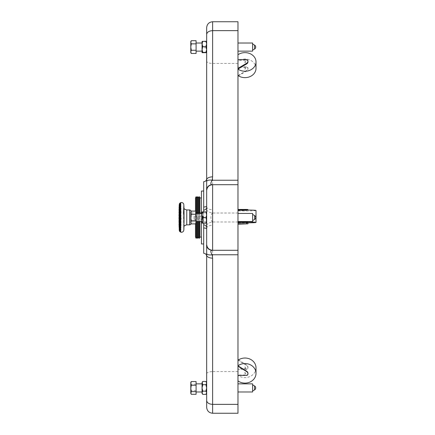 <?xml version="1.0" encoding="UTF-8"?>
<svg xmlns="http://www.w3.org/2000/svg" width="435" height="435" viewBox="0 0 435 435"><rect width="100%" height="100%" fill="white"/><g stroke="black" fill="none" stroke-linecap="round" stroke-linejoin="round"><path stroke-width="0.33" stroke-dasharray="2.17 1.63" d="M244.231 222.399L245.726 222.399M244.785 222.579L245.726 222.551L244.785 222.579M245.171 210.306L244.231 210.333L245.171 210.306M244.785 210.518L245.726 210.486L244.785 210.518M256.008 210.486A11.033 0.468 180 0 1 242.877 210.948A11.033 0.468 180 0 1 237.972 210.844L237.972 222.763A11.033 0.468 180 0 0 242.877 222.861A11.033 0.468 180 0 0 247.961 222.85M252.615 221.556L252.615 213.444M254.6 219.436L254.6 215.564M237.972 217.5L237.972 221.556L237.972 217.5M202.047 220.409L202.047 221.556M196.087 217.5L196.087 221.556L196.087 217.5M252.615 51.134L252.615 43.021M254.6 49.014L254.6 45.142M237.972 47.089L237.972 43.021L237.972 47.089M202.047 47.067L202.047 51.134L202.047 47.067M196.087 47.067L196.087 51.134L196.087 47.067M252.615 388.221L252.615 384.844L252.615 388.221M254.6 389.852L254.6 385.986M252.615 391.978L252.615 383.866M237.972 387.536L237.972 391.978L237.972 387.536M202.047 387.536L202.047 391.978L202.047 387.536M196.087 388.314L196.087 383.866L196.087 388.314M191.264 217.402L191.172 212.927L191.264 217.402M203.096 221.872L203.009 216.19L194.064 216.19L194.151 221.872L194.238 216.19L203.183 216.19L203.096 221.872L206.663 221.872M206.663 217.402C206.663 222.709 206.663 222.709 206.663 217.402C206.663 222.709 206.663 222.709 206.663 217.402C206.663 212.09 206.663 212.09 206.663 217.402C206.663 212.09 206.663 212.09 206.663 217.402M179.084 207.642L180.541 206.157L179.851 207.392L180.509 207.577L179.568 208.245L179.269 209.839L180.476 210.121L179.138 211.247L179.084 212.563L180.449 212.867L179.073 214.102L179.111 215.434L180.438 215.798L179.22 216.875L179.503 218.555L180.438 218.93L179.769 219.49L180.443 220.931L179.138 220.224L178.997 220.632M179.209 230.061L180.688 232.002L179.291 230.55M179.149 229.147L180.634 231.251L179.176 229.675M179.041 224.949L179.133 225.749L180.492 226.075L179.698 227.054L180.525 227.951L179.416 227.576L179.22 228.179L180.574 229.919L179.149 228.739M179.035 221.861L180.454 222.307L179.394 223.405L180.481 225.156L179.051 224.074M245.171 368.445A0.745 0.663 180 0 0 244.785 367.167A0.745 0.663 180 0 0 245.171 368.445M245.171 368.38A0.745 0.663 180 0 0 244.785 367.102A0.745 0.663 180 0 0 245.171 368.38M244.785 372.757A0.745 0.663 -0 0 1 245.171 374.035A0.745 0.663 -0 0 1 244.785 372.757M245.171 373.964A0.745 0.663 180 0 0 244.785 372.686A0.745 0.663 180 0 0 245.171 373.964M256.008 367.809A11.033 9.782 -0 0 1 247.08 377.411A11.033 9.782 -0 0 1 237.972 375.361L237.972 360.256L237.972 375.361M245.171 61.319A0.745 0.631 180 0 1 244.785 62.537A0.745 0.631 180 0 1 245.171 61.319M245.171 61.243A0.745 0.631 180 0 1 244.785 62.455A0.745 0.631 180 0 1 245.171 61.243M244.785 69.013A0.745 0.631 -0 0 0 245.171 67.8A0.745 0.631 -0 0 0 244.785 69.013M245.171 67.719A0.745 0.631 180 0 1 244.785 68.937A0.745 0.631 180 0 1 245.171 67.719M256.008 68.328A11.033 9.309 -0 0 0 247.08 59.187A11.033 9.309 -0 0 0 237.972 61.134L237.972 75.516L237.972 61.134M199.953 237.08L199.953 197.92M201.443 224.998L201.443 197.92L201.443 224.998M199.208 238.369L199.208 196.631M198.463 237.08L198.463 197.92M197.718 238.369L197.718 196.631M196.973 237.08L196.973 197.92M196.228 238.369L196.228 196.631M195.484 237.08L195.484 197.92M201.443 191.036L201.443 243.964M203.683 191.036L203.683 206.995M206.663 56.218L206.663 206.761L206.054 217.5L206.663 228.239L206.663 393.517L206.663 392.767L205.918 394.382M206.663 373.692C207 372.414 208.99 371.702 212.628 371.561L212.628 225.254L212.231 221.975C210.491 218.968 210.491 215.988 212.231 213.025L212.628 209.746L212.628 21.75M206.663 43.864L206.663 52.651M206.663 178.742L206.663 255.155M203.683 253.279L203.683 181.721M237.972 413.25L237.972 21.75M237.972 371.561L212.628 371.561L212.628 413.25M246.694 209.621L246.694 210.442L237.972 210.698L237.972 209.436L237.972 209.877L247.961 209.518M246.694 210.442L237.972 210.257M237.972 223.737L237.972 222.47L237.972 223.737M247.961 222.551L237.972 222.916M237.972 184.701L212.628 184.701M226.939 184.701C223.106 184.701 223.106 184.701 226.939 184.701C230.767 184.701 230.767 184.701 226.939 184.701M237.972 250.299L212.628 250.299M226.939 250.299C223.106 250.299 223.106 250.299 226.939 250.299C230.767 250.299 230.767 250.299 226.939 250.299M237.972 210.844L237.972 222.763M237.972 60.302L237.972 69.073L237.972 60.302L246.427 60.291A1.49 1.256 180 0 1 247.874 61.253A2.98 2.518 180 0 1 247.961 61.846M237.972 67.3L237.972 76.071L237.972 67.3L246.427 67.289A1.49 1.256 180 0 1 247.874 68.251L247.874 67.811A1.49 1.256 -0 0 0 246.427 66.849L237.972 66.859M237.972 375.405L237.972 365.808L237.972 375.405M237.972 369.364L237.972 359.566L237.972 369.364L246.427 369.375A1.49 1.321 180 0 0 247.874 368.363A2.98 2.643 180 0 0 247.961 367.738A2.98 2.643 180 0 0 246.688 365.574L238.048 360.202M237.972 210.698L237.972 209.877M206.663 211.91L206.663 223.09L206.663 211.91M237.972 63.439L212.628 63.439C208.99 63.298 207 62.586 206.663 61.308M203.683 211.834L203.683 223.166M205.918 381.462L206.663 383.077L206.663 382.332L205.918 384.692L206.663 387.922L206.663 392.767L205.918 391.152L206.663 387.922M206.663 206.761A5.965 2.98 180 0 0 212.628 209.746M206.533 209.681A5.965 2.92 -166.6 0 0 212.231 213.025L237.972 213.025M206.533 225.319A5.965 2.92 166.6 0 1 212.231 221.975L237.972 221.975M206.663 228.239A5.965 2.98 180 0 1 212.628 225.254M201.443 221.556L201.443 212.927M195.484 211.111L195.484 223.889M196.228 212.927L196.228 221.556M196.973 212.927L196.973 221.556M197.718 212.927L197.718 221.556M198.463 212.927L198.463 221.556M199.208 212.927L199.208 221.556M199.953 212.927L199.953 221.556M238.413 75.81L246.694 70.905A2.98 2.518 -0 0 0 247.961 68.844A2.98 2.518 -0 0 0 247.874 68.251M238.059 75.576L246.694 70.465A2.98 2.518 -0 0 0 247.961 68.404A2.98 2.518 -0 0 0 247.874 67.811M247.961 373.393A2.98 2.643 -0 0 1 247.874 374.018A1.49 1.321 -0 0 1 246.427 375.03L237.972 375.024M238.5 359.892L246.688 364.992A2.98 2.643 -0 0 1 247.961 367.151A2.98 2.643 -0 0 1 247.874 367.776A1.49 1.321 -0 0 1 246.427 368.788L237.972 368.782M179.117 220.686L180.514 220.137L180.454 219.218L179.138 220.224M178.992 218.707L180.454 219.218L180.438 218.93M179.171 221.6L180.568 221.051L180.514 220.137L179.051 219.115M179.133 217.848L180.53 217.299L180.476 216.38L179.128 217.408M179.008 215.869L180.476 216.38L180.438 215.798M179.193 218.761L180.59 218.212L180.53 217.299L179.068 216.277M179.149 215.01L180.552 214.46L180.492 213.541L179.144 214.569M179.024 213.03L180.492 213.541L180.449 212.867M179.209 215.923L180.607 215.374L180.552 214.46L179.089 213.438M179.171 212.171L180.568 211.622L180.509 210.709L179.166 211.736M179.046 210.192L180.509 210.709L180.476 210.121M179.231 213.085L180.628 212.536L180.568 211.622L179.106 210.605M179.187 209.333L180.59 208.784L180.53 207.87L179.182 208.898M179.22 207.408L180.53 207.87L180.509 207.577M179.247 210.246L180.645 209.697L180.59 208.784L179.128 207.767M179.155 224.438L180.552 223.889L180.492 222.97L179.144 223.998M179.03 222.459L180.492 222.97L180.454 222.307M179.215 225.352L180.612 224.803L180.552 223.889L179.089 222.867M179.046 219.621L180.514 220.137L179.166 221.159M179.231 222.513L180.628 221.964L180.568 221.051L179.111 220.028M179.068 216.782L180.53 217.299L179.182 218.326M179.247 219.675L180.65 219.126L180.59 218.212L179.128 217.195M179.084 213.944L180.552 214.46L179.204 215.488M179.269 216.837L180.666 216.287L180.607 215.374L179.144 214.357M179.106 211.111L180.568 211.622L179.22 212.65M179.285 214.004L180.683 213.449L180.628 212.536L179.166 211.519M179.122 208.273L180.59 208.784L179.242 209.811M179.307 211.165L180.704 210.616L180.645 209.697L179.182 208.68M179.263 207.413L180.666 206.859L180.607 205.945L179.258 206.973M179.155 205.619L180.607 205.945L180.563 205.282L179.144 206.522M179.323 208.327L180.721 207.778L180.666 206.859L179.204 205.842M179.22 228.179L180.59 227.641L180.536 226.727L179.416 227.576M179.068 226.211L180.536 226.727L180.492 226.075M179.253 229.104L180.65 228.554L180.59 227.641L179.128 226.624M179.084 223.372L180.552 223.889L179.204 224.917M179.269 226.265L180.666 225.716L180.612 224.803L179.149 223.786M179.106 220.534L180.568 221.051L179.225 222.078M179.291 223.432L180.688 222.878L180.628 221.964L179.166 220.947M179.122 217.701L180.59 218.212L179.242 219.24M179.307 220.594L180.704 220.045L180.65 219.126L179.187 218.109M179.144 214.863L180.607 215.374L179.258 216.402M179.323 217.756L180.726 217.206L180.666 216.287L179.204 215.271M179.16 212.024L180.628 212.536L179.28 213.563M179.345 214.917L180.742 214.368L180.683 213.449L179.22 212.432M179.182 209.186L180.645 209.697L179.296 210.725M179.361 212.079L180.764 211.53L180.704 210.616L179.242 209.594M179.198 206.348L180.666 206.859L179.318 207.886M179.383 209.24L180.781 208.691L180.721 207.778L179.258 206.755M179.35 205.489L180.742 204.939L180.683 204.026L179.389 205.01M179.378 203.988L179.573 203.634L180.683 204.026L180.645 203.373L179.269 204.581M179.476 206.375L180.797 205.853L180.742 204.939L179.427 204.02M179.128 227.13L180.59 227.641L179.242 228.669M179.329 230.012L180.71 229.468L180.65 228.554L179.187 227.538M179.144 224.291L180.612 224.803L179.263 225.83M179.329 227.184L180.726 226.635L180.666 225.716L179.204 224.699M179.166 221.453L180.628 221.964L179.28 222.992M179.345 224.346L180.742 223.797L180.688 222.878L179.225 221.861M179.182 218.615L180.65 219.126L179.302 220.153M179.367 221.507L180.764 220.958L180.704 220.045L179.242 219.022M179.198 215.776L180.666 216.287L179.318 217.315M179.383 218.669L180.781 218.12L180.726 217.206L179.263 216.184M179.22 212.938L180.683 213.449L179.34 214.477M179.405 215.831L180.802 215.281L180.742 214.368L179.28 213.346M179.236 210.1L180.704 210.616L179.356 211.644M179.421 212.992L180.819 212.443L180.764 211.53L179.302 210.513M179.258 207.261L180.721 207.778L179.372 208.805M179.437 210.154L180.84 209.605L180.781 208.691L179.318 207.674M179.312 204.439L180.742 204.939L179.541 205.853M179.943 207.131L180.857 206.766L180.797 205.853L179.416 204.89M179.182 228.043L180.65 228.554L179.302 229.582M179.965 230.702L180.764 230.387L180.71 229.468L179.247 228.451M179.204 225.205L180.666 225.716L179.318 226.744M179.389 228.098L180.786 227.548L180.726 226.635L179.263 225.613M179.22 222.367L180.688 222.878L179.34 223.905M179.405 225.259L180.802 224.71L180.742 223.797L179.28 222.774M179.242 219.528L180.704 220.045L179.356 221.067M179.421 222.421L180.824 221.872L180.764 220.958L179.302 219.936M179.258 216.69L180.726 217.206L179.378 218.234M179.443 219.583L180.84 219.033L180.781 218.12L179.318 217.103M179.28 213.851L180.742 214.368L179.394 215.396M179.459 216.744L180.857 216.195L180.802 215.281L179.34 214.265M179.296 211.018L180.764 211.53L179.416 212.557M179.481 213.911L180.878 213.357L180.819 212.443L179.356 211.426M179.312 208.18L180.781 208.691L179.432 209.719M179.644 211.013L180.895 210.524L180.84 209.605L179.378 208.588M179.34 205.342L180.797 205.853L179.601 206.766M180.269 207.941L180.917 207.685L180.857 206.766L179.573 205.875M179.242 228.957L180.71 229.468L179.508 230.381M180.829 231.425L180.764 230.387L179.302 229.365M179.258 226.118L180.726 226.635L179.378 227.657M180.911 229.522L180.786 227.548L179.323 226.532M179.28 223.28L180.742 223.797L179.399 224.824M180.96 227.222L180.802 224.71L179.34 223.693M179.296 220.442L180.764 220.958L179.416 221.986M180.998 224.677L180.824 221.872L179.361 220.855M179.318 217.609L180.781 218.12L179.432 219.148M181.025 221.932L180.84 219.033L179.378 218.017M179.334 214.77L180.802 215.281L179.454 216.309M181.036 219.001L180.857 216.195L179.394 215.178M179.356 211.932L180.819 212.443L179.47 213.471M181.036 215.874L180.878 213.357L179.416 212.34M179.372 209.094L180.84 209.605L179.639 210.518M181.02 212.498L180.895 210.524L179.432 209.501M179.454 206.277L180.857 206.766L179.938 207.468M180.982 208.724L180.917 207.685L179.992 207.038M180.59 221.632L180.911 221.861M179.568 208.245L180.53 207.87L180.509 210.709L179.128 211.47M179.176 205.445L180.623 203.765L179.514 205.184L180.563 205.282M179.573 203.634L180.694 202.797L179.856 203.444L180.645 203.373M180.378 229.196L180.797 229.457M179.541 226.059L180.917 226.543L180.454 226.896M179.47 223.188L180.938 223.704L180.34 224.161M180.873 221.834L180.59 221.486M179.492 220.349L180.955 220.866L180.356 221.323M179.519 217.516L180.976 218.027L180.373 218.484M179.829 214.781L180.993 215.189L180.574 215.51M180.297 231.115L180.726 231.371M180.759 229.435L180.237 228.919M179.378 227.951L180.84 228.462L180.242 228.919M180.297 226.782L180.917 226.543L179.503 225.553M179.394 225.112L180.862 225.624L179.84 226.401M180.133 224.02L180.938 223.704L179.476 222.682M179.416 222.274L180.878 222.785L179.72 223.672M180.155 221.181L180.955 220.866L179.492 219.844M179.432 219.436L180.9 219.947L179.715 220.85M180.188 218.337L180.976 218.027L179.541 217.027M179.454 216.597L180.917 217.114L179.807 217.957M180.449 215.401L180.993 215.189L179.911 214.433M179.47 213.759L180.938 214.276L180.008 214.982M179.617 210.97L180.955 211.437L180.356 211.894M180.688 231.355L180.008 230.735M179.302 229.876L180.764 230.387L180.112 230.882M180.041 228.777L180.84 228.462L179.378 227.445M179.318 227.037L180.786 227.548L179.584 228.462M179.59 226.124L180.862 225.624L179.399 224.607M179.34 224.199L180.802 224.71L179.508 225.694M179.497 223.334L180.878 222.785L179.416 221.768M179.356 221.361L180.824 221.872L179.476 222.899M179.503 220.496L180.9 219.947L179.437 218.93M179.372 218.522L180.84 219.033L179.492 220.061M179.573 217.641L180.917 217.114L179.454 216.092M179.394 215.684L180.857 216.195L179.53 217.206M179.851 214.7L180.938 214.276L179.476 213.253M179.41 212.845L180.878 213.357L179.677 214.276M180.199 211.736L180.955 211.437L179.72 210.578M179.432 210.007L180.895 210.524L179.845 211.323M179.845 207.31L180.917 207.685L180.384 208.088M179.698 227.054L180.536 226.727L179.133 225.749M179.394 223.405L180.492 222.97L179.046 221.964M179.769 219.49L180.454 219.218L179.503 218.555M179.22 216.875L180.476 216.38L179.111 215.434M179.095 214.096L180.492 213.541L179.084 212.563M180.443 220.931L180.509 210.709L179.269 209.839M180.541 206.157L180.53 207.87L179.851 207.392M179.209 206.494L180.607 205.945L179.514 205.184M179.307 204.564L180.683 204.026L179.856 203.444M180.927 205.918L180.753 232.149M180.976 208.321L180.824 231.578M181.014 211.796L180.895 229.936M181.036 218.136L180.993 225.422M180.873 204.238L180.688 232.002M180.819 203.161L180.634 231.251M180.753 202.661L180.574 229.919M180.694 202.797L180.525 227.951M180.623 203.765L180.481 225.156M203.009 216.19L203.096 219.311L203.183 216.19M194.064 216.19L194.151 219.311L194.238 216.19M196.087 394.284L196.087 381.56M196.087 390.57L191.286 390.57L190.791 392.43L191.286 394.284M196.087 384.214L191.286 384.214L190.791 387.389L191.286 390.57M191.286 381.56L190.791 382.887L191.286 384.214M190.791 393.457L190.791 382.387M202.792 381.462L202.047 383.077L202.792 384.692L202.047 387.922L202.047 382.332M202.047 393.517L202.047 392.767L202.792 394.382M202.792 391.152L202.047 392.767L202.047 387.922L202.792 391.152L205.918 391.152M202.792 384.692L205.918 384.692M196.087 53.467L196.087 40.689M196.087 50.286L191.286 50.286L190.791 51.879L191.286 53.467M196.087 43.897L191.286 43.897L190.791 47.094L191.286 50.286M191.286 40.689L190.791 42.293L191.286 43.897M190.791 52.613L190.791 41.542M202.047 52.668L202.047 44.718L202.792 41.787L202.047 41.504L202.047 44.718L202.792 47.643L202.047 50.286L202.792 52.934M206.647 41.461L202.792 41.787M205.918 52.934L206.663 50.286L205.918 47.643L206.663 44.718L205.918 41.787M205.918 47.643L202.792 47.643M202.047 217.5L202.047 213.444L202.047 217.5M196.087 223.889L196.087 211.111M196.087 220.697L191.286 220.697L190.791 222.29L191.286 223.889M196.087 214.303L191.286 214.303L190.791 217.5L191.286 220.697M191.286 211.111L190.791 212.71L191.286 214.303M190.791 223.035L190.791 211.965M205.918 211.834L206.663 214.591L205.918 217.348L206.663 220.181L205.918 223.019L206.663 223.09M202.792 211.834L202.047 214.591L202.047 211.905M202.047 220.181L202.792 223.019L202.047 223.09L202.047 214.591L202.792 217.348L202.047 220.181M202.792 217.348L205.918 217.348M202.792 223.019L205.918 223.019M252.615 217.5L252.615 214.417L252.615 217.5M191.166 211.312L191.139 223.639M189.622 209.947L189.622 224.857M186.756 224.857L186.756 209.947M183.978 220.605L183.842 207.468L183.575 214.199L183.711 227.331L183.978 220.605M184.021 221.279L183.7 229.435L183.532 213.52M246.427 66.849L246.427 67.289M247.874 61.253L247.874 60.574M246.427 59.617L246.427 60.291M246.694 70.905L246.694 70.465M246.427 375.03L246.427 375.41M246.688 365.574L246.688 364.992M247.874 368.363L247.874 367.776M246.427 368.788L246.427 369.375M247.874 374.399L247.874 374.018M247.874 210.034L247.874 210.306M246.688 222.655L246.688 223.916M191.172 221.872L194.151 221.872M183.951 207.946L183.951 226.852M247.961 68.844L247.961 68.404M247.961 367.738L247.961 367.151M191.172 212.927L196.087 212.927M202.047 212.927L206.663 212.927M203.096 219.311L194.151 219.311M247.961 210.034L247.961 210.339"/><path stroke-width="0.65" d="M245.726 222.47L244.231 222.47M247.961 222.85A11.033 0.468 180 0 0 256.008 222.399A11.033 0.468 180 0 0 247.08 221.942A11.033 0.468 180 0 0 237.972 222.04M256.008 222.399L256.008 210.486A11.033 0.468 180 0 0 247.08 210.023A11.033 0.468 180 0 0 237.972 210.121M254.6 217.5L254.6 219.436A2.235 2.235 0 0 0 254.6 215.564L254.6 217.5M237.972 213.444L252.615 213.444L252.615 221.556L237.972 221.556M196.087 221.556L202.047 221.556L202.047 220.409L202.792 223.166L205.918 223.166L206.663 220.409L205.918 217.652L206.663 214.819L205.918 211.981L206.663 211.905L202.047 211.905L202.047 214.819L202.792 211.981L202.047 211.905M254.6 49.014A2.235 2.235 0 0 0 254.6 45.142L254.6 49.014L252.615 50.155M237.972 43.021L252.615 43.021L252.615 51.134L237.972 51.134M252.615 391.005L254.6 389.858A2.235 2.235 0 0 0 254.6 385.986L254.6 389.852M237.972 383.866L252.615 383.866L252.615 391.978L237.972 391.978M179.421 203.874C179.666 203.145 180.362 202.688 181.509 202.492C182.754 202.688 183.488 203.248 183.711 204.178C184.016 204.793 184.054 213.813 184.021 221.295C183.885 231.904 183.891 229.838 183.488 231.159C183.173 231.741 182.515 232.127 181.509 232.312C180.318 232.111 179.595 231.572 179.334 230.702L180.753 232.149L179.688 231.202L180.824 231.578L179.497 229.49L180.895 229.936L179.747 227.434L180.96 227.222L179.541 226.059L179.47 224.819L180.993 225.422L180.585 222.106L181.025 221.932L180.59 221.632L181.036 218.136L180.269 218.408L179.519 217.516L179.606 216.249L181.036 215.874L179.829 214.781L181.014 211.796L180.346 211.883L179.617 210.97L180.443 209.001L180.982 208.724L179.845 207.31L180.927 205.918L179.323 206.978L179.34 208.561L179.323 206.978M179.302 229.582L179.312 230.534M179.242 228.669L179.247 229.626M179.144 223.998L179.041 225.015L179.03 224.259M179.051 224.074L179.133 225.749M179.046 221.964L178.997 220.61M179.073 214.102L179.084 214.618M237.972 360.256A11.033 9.782 -0 0 1 242.877 358.206A11.033 9.782 -0 0 1 256.008 367.809L256.008 373.328A11.033 9.782 -0 0 1 247.08 382.93A11.033 9.782 -0 0 1 237.972 380.881M237.972 365.775A11.033 9.782 -0 0 1 242.877 363.725A11.033 9.782 -0 0 1 256.008 373.328M237.972 69.121A11.033 9.309 -0 0 0 242.877 71.068A11.033 9.309 -0 0 0 256.008 61.928A11.033 9.309 -0 0 0 247.08 52.787A11.033 9.309 -0 0 0 237.972 54.739M237.972 75.516A11.033 9.309 -0 0 0 242.877 77.468A11.033 9.309 -0 0 0 256.008 68.328L256.008 61.928M199.953 221.556L199.953 237.08L201.443 237.08M199.208 221.556L199.208 238.369L199.953 237.08M198.463 221.556L198.463 237.08L199.208 238.369M197.718 221.556L197.718 238.369L198.463 237.08M196.973 221.556L196.973 237.08L197.718 238.369M196.228 221.556L196.228 238.369L196.973 237.08M195.484 223.889L195.484 237.08L196.228 238.369M203.683 243.964L201.443 243.964L201.443 221.556M206.663 206.761L206.663 27.715L206.663 43.864L205.918 46.512L206.663 49.438L205.918 52.363L206.663 52.651L206.663 56.218M206.663 34.474C207 32.146 208.99 30.869 212.628 30.64L212.628 176.86L212.204 180.231C210.415 183.097 210.409 184.587 212.198 184.701L212.628 184.701L212.198 184.701A5.965 5.829 90 0 0 206.522 189.307M202.792 384.692L202.047 387.922L202.047 383.077L202.792 381.462L202.047 382.332L202.792 384.692L205.918 384.692L206.663 387.922L206.663 407.285L206.663 228.239M203.683 223.166L203.683 253.279C205.494 253.458 206.489 254.448 206.663 256.264M212.628 21.75L237.972 21.75L237.972 30.64L212.628 30.64L212.628 21.75C209.007 22.103 207.017 24.094 206.663 27.715M246.427 210.018L246.427 209.436L237.972 209.436M246.427 209.436L247.874 209.485L247.874 210.034M247.961 210.034L247.874 209.485M237.972 224.177L247.961 223.813L237.972 223.737M237.972 222.47L247.874 222.519L247.961 223.813M237.972 30.64L237.972 184.701L212.628 184.701A5.965 5.965 0 0 0 206.663 190.666L206.663 244.334C207 247.945 208.99 249.929 212.628 250.299L212.198 250.299C210.409 250.429 210.415 251.919 212.204 254.769A5.965 2.914 166.2 0 1 206.522 253.507M237.972 184.701L237.972 250.299L212.198 250.299A5.965 5.829 -90 0 1 206.522 245.693M237.972 250.299L237.972 413.25L212.628 413.25C209.007 412.897 207.017 410.906 206.663 407.285M212.628 176.86A5.965 2.98 0 0 0 206.663 179.845L206.663 178.736C206.489 180.552 205.494 181.542 203.683 181.721L203.683 211.834M237.972 404.36L212.628 404.36L212.628 413.25M206.663 206.119A2.98 0.875 180 0 1 203.683 206.995L203.683 191.036L201.443 191.036L201.443 212.927M237.972 180.231L212.204 180.231A5.965 2.914 -166.2 0 0 206.522 181.493M206.663 244.334A5.965 5.965 0 0 0 212.628 250.299L212.628 184.701C208.99 185.071 207 187.055 206.663 190.666M206.663 400.526C207 402.853 208.99 404.131 212.628 404.36L212.628 258.14A5.965 2.98 180 0 1 206.663 255.155M196.973 212.927L196.973 197.92L196.228 196.631L195.484 197.92L195.484 211.111M196.228 196.631L196.228 212.927M196.973 197.92L197.718 196.631L197.718 212.927M197.718 196.631L198.463 197.92L198.463 212.927M198.463 197.92L199.208 196.631L199.208 212.927M199.208 196.631L199.953 197.92L199.953 212.927M237.972 68.393L246.688 63.227A2.98 2.518 -0 0 0 247.961 61.172A2.98 2.518 -0 0 0 247.874 60.574A1.49 1.256 -0 0 0 246.427 59.617L237.972 59.622M247.961 61.172L247.961 61.846A2.98 2.518 180 0 1 246.688 63.907L237.972 69.073M237.972 76.071L238.413 75.81M237.972 366.188L246.694 371.61A2.98 2.643 -0 0 1 247.961 373.774A2.98 2.643 -0 0 1 247.874 374.399A1.49 1.321 180 0 1 246.427 375.41L237.972 375.405M237.972 359.566L238.5 359.892M237.972 365.808L246.694 371.234A2.98 2.643 -0 0 1 247.961 373.393L247.961 373.774M179.051 209.001L179.068 210.578L179.182 208.898M178.992 218.707L178.997 217.505L178.992 218.707M179.008 215.869L179.013 214.667L179.008 215.869M179.024 213.03L179.035 211.834L179.024 213.03M179.084 207.642L179.089 207.283L179.084 207.642M179.155 207.457L179.144 208.653L179.263 207.413M179.133 210.295L179.128 211.492L179.247 210.246M179.117 213.128L179.111 214.33L179.231 213.085M179.1 215.967L179.089 217.168L179.209 215.923M179.079 218.805L179.073 220.007L179.193 218.761M179.062 221.643L179.051 222.845L179.171 221.6M179.215 208.37L179.204 209.567L179.323 208.327M179.193 211.209L179.187 212.405L179.307 211.165M179.176 214.047L179.166 215.243L179.285 214.004M179.155 216.886L179.149 218.082L179.269 216.837M179.138 219.718L179.128 220.92L179.247 219.675M179.117 222.557L179.111 223.759L179.231 222.513M179.1 225.395L179.089 226.597L179.215 225.352M179.231 205.532L179.225 206.734L179.35 205.489M179.427 204.02L179.573 203.634M179.269 209.284L179.263 210.486L179.383 209.24M179.253 212.122L179.242 213.324L179.361 212.079M179.231 214.961L179.225 216.162L179.345 214.917M179.215 217.799L179.204 218.995L179.323 217.756M179.193 220.637L179.187 221.834L179.307 220.594M179.176 223.476L179.171 224.672L179.291 223.432M179.16 226.314L179.149 227.51L179.269 226.265M179.291 206.446L179.28 207.647L179.476 206.375M179.541 205.853L179.263 206.065M179.416 204.89L179.312 204.439L180.753 202.661L179.378 203.988M179.329 210.197L179.318 211.399L179.437 210.154M179.307 213.036L179.302 214.237L179.421 212.992M179.291 215.874L179.285 217.076L179.405 215.831M179.274 218.713L179.263 219.914L179.383 218.669M179.253 221.551L179.247 222.753L179.367 221.507M179.236 224.389L179.225 225.586L179.345 224.346M179.215 227.228L179.209 228.424L179.329 227.184M179.176 229.691L179.329 230.012M179.345 207.364L179.943 207.131M179.573 205.875L179.34 205.342L180.819 203.161L179.312 204.814M179.389 211.116L179.378 212.313L179.644 211.013M179.367 213.955L179.361 215.151L179.481 213.911M179.35 216.793L179.34 217.989L179.459 216.744M179.329 219.626L179.323 220.828L179.443 219.583M179.312 222.464L179.302 223.666L179.421 222.421M179.291 225.303L179.285 226.504L179.405 225.259M179.274 228.141L179.263 229.343L179.389 228.098M179.405 208.278L179.399 209.474L179.405 208.278L180.269 207.941M180.008 230.735L179.514 230.387L179.329 229.359L179.291 230.55M179.432 230.909L179.965 230.702M179.639 210.518L179.361 210.73M179.938 207.468L179.383 207.892M179.992 207.038L179.454 206.277L180.873 204.238L179.372 205.733M180.911 221.861L180.585 222.106M179.932 219.376L179.764 220.909L179.503 219.207L180.829 219.093M179.128 211.47L179.111 211.774M179.204 206.402L179.084 207.615M179.307 204.499L179.155 205.559M179.503 219.207L179.497 220.453M179.486 222.089L179.476 223.242L179.486 222.089L180.873 221.834M180.454 226.896L179.747 227.434M180.226 224.922L180.938 224.639M180.34 224.161L179.47 224.819M180.781 224.465L179.476 223.242M180.356 221.323L179.481 221.991M180.59 221.486L179.764 220.909M180.373 218.484L179.497 219.153M180.878 218.838L180.269 218.408M180.574 215.51L179.606 216.249M180.927 212.416L180.487 212.748M179.758 222.274L179.9 223.856M179.628 212.894L179.497 214.015L179.486 212.688L180.9 212.394M179.486 212.688L179.497 214.015M179.454 216.597L179.459 215.401L179.454 216.597M179.432 219.436L179.443 218.239L179.432 219.436M179.416 222.274L179.421 221.072L179.416 222.274M179.394 225.112L179.405 223.911L179.394 225.112M179.41 227.266L179.383 228.076M180.226 229.642L180.759 229.435M180.242 228.919L179.497 229.49M180.237 228.919L179.524 228.424M179.41 227.135L180.297 226.782M179.84 226.401L179.383 226.749M179.427 224.297L180.133 224.02M179.72 223.672L179.405 223.911M179.448 221.458L180.155 221.181M179.715 220.85L179.421 221.072M179.465 218.62L180.188 218.337M179.807 217.957L179.443 218.239M179.481 215.782L180.449 215.401M180.008 214.982L179.459 215.401M179.911 214.433L179.492 214.145M180.356 211.894L179.476 212.563M180.775 212.188L180.346 211.883M180.906 208.653L180.443 209.001M179.41 212.845L179.421 211.649L179.41 212.845M179.394 215.684L179.399 214.482L179.394 215.684M179.372 218.522L179.383 217.321L179.372 218.522M179.356 221.361L179.361 220.159L179.356 221.361M179.34 224.199L179.345 222.997L179.34 224.199M179.318 227.037L179.329 225.836L179.318 227.037M179.329 229.359L179.302 229.762M179.432 210.007L179.437 208.92L179.432 210.007M180.112 230.882L179.688 231.202M179.334 229.055L180.041 228.777M179.584 228.462L179.307 228.674M179.427 214.868L179.851 214.7M179.677 214.276L179.399 214.482M179.443 212.03L180.199 211.736M179.845 211.323L179.421 211.649M180.384 208.088L179.443 208.805L179.655 209.115L180.884 208.631M179.655 209.115L179.459 210.089M191.286 381.56L196.087 381.56L196.087 394.284L191.286 394.284L190.791 393.457L191.286 391.636L190.791 388.455L191.286 385.274L190.791 383.42L191.286 381.56L190.791 382.387L190.791 392.957L191.286 394.284M196.087 391.636L191.286 391.636M196.087 385.274L191.286 385.274M202.792 394.382L202.047 392.767L202.792 391.152L202.047 387.922L202.047 393.517L202.792 394.382L205.918 394.382L206.663 392.767L205.918 391.152L206.663 387.922M205.918 384.692L206.663 383.077L205.918 381.462L202.792 381.462M202.792 391.152L205.918 391.152M196.087 50.259L196.087 53.467L191.286 53.467L190.791 51.863L191.286 50.259L190.791 47.062L191.286 43.864L190.791 42.277L191.286 40.689L196.087 40.689L196.087 50.259L191.286 50.259M191.28 40.694L190.791 41.542L190.791 52.613L191.286 53.467M196.087 43.864L191.286 43.864M206.663 43.864L205.918 41.222L202.047 41.504L202.047 52.668L206.663 52.668M202.792 41.222L202.047 43.864L202.792 46.512L202.047 49.438L202.792 52.363L202.047 52.651M205.918 41.222L206.663 41.504M205.918 52.363L202.792 52.363M205.918 46.512L202.792 46.512M196.087 220.697L196.087 223.889L191.286 223.889L190.791 222.29L191.286 220.697L190.791 217.5L191.286 214.303L190.791 212.71L191.286 211.111L196.087 211.111L196.087 220.697L191.286 220.697M196.087 214.303L191.286 214.303M191.286 211.111L190.791 211.965L190.791 223.035L191.286 223.889M206.663 223.095L205.918 223.166M202.047 220.409L202.792 217.652L202.047 214.819L202.047 223.095L202.792 223.166M202.792 211.981L205.918 211.981M202.792 217.652L205.918 217.652M191.139 223.639L190.622 224.493L189.622 224.857L189.622 209.947L186.756 209.947L186.756 224.857C184.614 225.395 183.641 226.222 183.831 227.336M203.683 228.005A2.98 0.875 180 0 1 206.663 228.881M245.171 223.786L244.785 223.846L245.171 223.786M237.972 254.769L212.204 254.769L212.628 258.14M206.663 207.147A2.98 2.942 0 0 1 203.683 210.089M206.663 227.853A2.98 2.942 0 0 0 203.683 224.911M246.688 63.907L246.688 63.227M246.694 371.61L246.694 371.234M183.532 213.52L183.858 205.369L184.021 221.279M247.874 222.519L247.874 223.786M246.427 223.737L246.427 222.47M254.6 219.436L252.615 220.583M202.047 51.134L196.087 51.134M202.047 391.978L196.087 391.978M186.756 209.947C184.614 209.404 183.641 208.577 183.831 207.468M189.622 224.857L186.756 224.857M199.953 197.92L201.443 197.92M191.166 211.312L190.617 210.312L189.622 209.947M196.087 212.927L202.047 212.927M202.047 383.866L196.087 383.866M206.663 393.517L205.918 394.382M206.663 382.332L205.918 381.462M254.6 385.986L252.615 384.844M202.047 43.021L196.087 43.021M254.6 45.142L252.615 43.995M202.047 213.444L196.087 213.444M254.6 215.564L252.615 214.417"/></g></svg>

